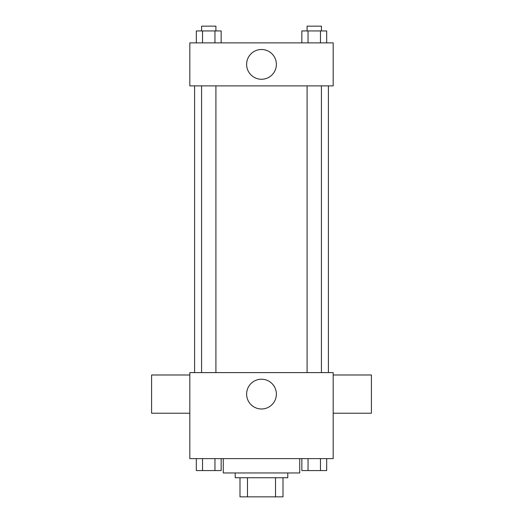 <?xml version="1.0" encoding="UTF-8"?>
<svg xmlns="http://www.w3.org/2000/svg" width="523" height="523" viewBox="0 0 523 523"><rect width="100%" height="100%" fill="white"/><g stroke="black" fill="none" stroke-linecap="round" stroke-linejoin="round"><path stroke-width="0.78" d="M275.523 477.734L275.523 496.85L239.998 496.85L239.998 477.734M275.523 496.85L283.002 496.85L283.002 477.734L283.002 496.85M287.781 472.955L287.781 477.734L235.219 477.734L235.219 472.955M247.477 477.734L247.477 496.85M223.269 458.619L223.269 472.955L299.731 472.955L299.731 458.619M333.177 458.619L189.823 458.619L189.823 372.605L333.177 372.605L333.177 458.619M276.379 394.107A14.879 14.879 0 0 1 254.06 406.992A14.879 14.879 0 0 1 254.06 381.221A14.879 14.879 0 0 1 276.379 394.107M333.177 413.222L371.408 413.222L371.408 374.991L333.177 374.991M189.823 374.991L151.592 374.991L151.592 413.222L189.823 413.222M328.405 85.883L328.405 372.605M307.086 372.605L307.086 85.883M215.914 85.883L215.914 372.605M333.177 85.883L189.823 85.883L189.823 42.873L333.177 42.873L333.177 85.883M276.379 64.381A14.879 14.879 0 0 1 254.06 77.267A14.879 14.879 0 0 1 254.06 51.496A14.879 14.879 0 0 1 276.379 64.381M326.672 42.873L326.672 30.929L301.843 30.929L301.843 42.873M320.462 30.929L320.462 42.873M308.047 30.929L308.047 42.873M307.086 30.929L307.086 26.15L321.423 26.15L321.423 30.929M221.157 42.873L221.157 30.929L196.328 30.929L196.328 42.873M214.953 30.929L214.953 42.873M202.538 30.929L202.538 42.873M201.577 30.929L201.577 26.15L215.914 26.15L215.914 30.929M326.672 458.619L326.672 470.569L301.843 470.569L301.843 458.619M320.462 458.619L320.462 470.569M308.047 458.619L308.047 470.569M321.423 470.569L307.086 470.569M221.157 458.619L221.157 470.569L196.328 470.569L196.328 458.619M214.953 458.619L214.953 470.569M202.538 458.619L202.538 470.569M215.914 470.569L201.577 470.569M194.595 85.883L194.595 372.605M321.423 372.605L321.423 85.883M201.577 85.883L201.577 372.605"/></g></svg>

